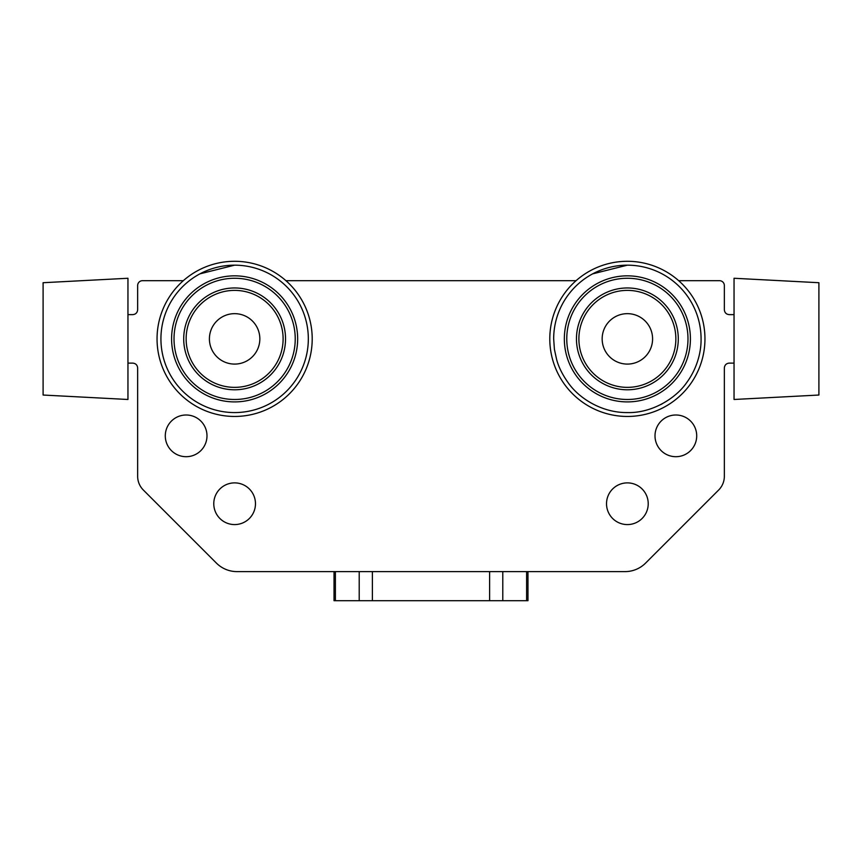 <?xml version="1.0" encoding="UTF-8"?>
<svg xmlns="http://www.w3.org/2000/svg" width="862" height="862" viewBox="0 0 862 862"><rect width="100%" height="100%" fill="white"/><g stroke="black" fill="none" stroke-linecap="round" stroke-linejoin="round"><path stroke-width="1.29" d="M127.953 363.117L132.802 363.117C135.733 363.419 137.349 365.035 137.651 367.966L137.651 476.298A19.395 19.395 0 0 0 143.329 490.015L216.405 563.091A29.092 29.092 0 0 0 236.975 571.614L334.025 571.614L334.025 600.706L527.975 600.706L527.975 571.614L625.025 571.614A29.092 29.092 0 0 0 645.595 563.091L718.671 490.015A19.395 19.395 0 0 0 724.349 476.298L724.349 367.966C724.651 365.035 726.267 363.419 729.198 363.117L734.047 363.117M502.794 600.706L502.794 571.614L527.975 571.614M502.794 571.614L489.616 571.614L489.616 600.706M372.384 600.706L372.384 571.614L489.616 571.614M372.384 571.614L359.206 571.614L359.206 600.706M334.025 571.614L359.206 571.614M696.712 435.849A20.85 20.85 0 0 1 675.862 456.698A20.85 20.85 0 0 1 655.012 435.849A20.85 20.85 0 0 1 675.862 414.999A20.85 20.85 0 0 1 696.712 435.849M206.988 435.849A20.85 20.85 0 0 1 186.138 456.698A20.85 20.85 0 0 1 165.288 435.849A20.85 20.85 0 0 1 186.138 414.999A20.85 20.85 0 0 1 206.988 435.849M648.224 503.731A20.85 20.85 0 0 1 627.374 524.581A20.85 20.85 0 0 1 606.525 503.731A20.85 20.85 0 0 1 627.374 482.882A20.85 20.85 0 0 1 648.224 503.731M255.475 503.731A20.85 20.85 0 0 1 234.626 524.581A20.85 20.85 0 0 1 213.776 503.731A20.85 20.85 0 0 1 234.626 482.882A20.85 20.85 0 0 1 255.475 503.731M734.047 314.63L729.198 314.63C726.267 314.328 724.651 312.712 724.349 309.781L724.349 285.537A4.849 4.849 0 0 0 719.501 280.689L678.685 280.689M576.064 280.689L285.936 280.689M183.315 280.689L142.499 280.689A4.849 4.849 0 0 0 137.651 285.537L137.651 309.781C137.349 312.712 135.733 314.328 132.802 314.63L127.953 314.63M132.802 363.117C135.733 363.419 137.349 365.035 137.651 367.966M724.349 367.966C724.651 365.035 726.267 363.419 729.198 363.117M234.593 265.173L199.941 273.847M186.138 338.874A48.487 48.487 0 0 1 234.626 290.386A48.487 48.487 0 0 1 283.113 338.874A48.487 48.487 0 0 1 234.626 387.361A48.487 48.487 0 0 1 186.138 338.874M183.714 338.874A50.912 50.912 0 0 1 234.626 287.962A50.912 50.912 0 0 1 285.537 338.874A50.912 50.912 0 0 1 234.626 389.786A50.912 50.912 0 0 1 183.714 338.874M234.626 401.907A63.034 63.034 0 0 1 171.592 338.874A63.034 63.034 0 0 1 234.626 275.84A63.034 63.034 0 0 1 297.659 338.874A63.034 63.034 0 0 1 234.626 401.907M234.626 278.264A60.609 60.609 0 0 0 174.016 338.874A60.609 60.609 0 0 0 234.626 399.483A60.609 60.609 0 0 0 295.235 338.874A60.609 60.609 0 0 0 234.626 278.264M157.046 338.874A77.58 77.58 0 0 0 234.626 416.454A77.58 77.58 0 0 0 312.206 338.874A77.58 77.58 0 0 1 234.626 416.454A77.58 77.58 0 0 0 312.206 338.874A77.58 77.58 0 0 0 234.626 261.294A77.58 77.58 0 0 1 312.206 338.874A77.58 77.58 0 0 1 234.626 416.454A77.58 77.58 0 0 1 157.046 338.874A77.58 77.58 0 0 1 234.626 261.294M234.626 364.087A25.213 25.213 0 0 1 209.412 338.874A25.213 25.213 0 0 1 234.626 313.66A25.213 25.213 0 0 1 259.839 338.874A25.213 25.213 0 0 1 234.626 364.087M627.374 290.386A48.487 48.487 0 0 1 675.862 338.874A48.487 48.487 0 0 1 627.374 387.361A48.487 48.487 0 0 1 578.887 338.874A48.487 48.487 0 0 1 627.374 290.386M627.374 287.962A50.912 50.912 0 0 1 678.286 338.874A50.912 50.912 0 0 1 627.374 389.786A50.912 50.912 0 0 1 576.462 338.874A50.912 50.912 0 0 1 627.374 287.962M627.374 401.907A63.034 63.034 0 0 1 564.341 338.874A63.034 63.034 0 0 1 627.374 275.84A63.034 63.034 0 0 1 690.408 338.874A63.034 63.034 0 0 1 627.374 401.907M627.374 278.264A60.609 60.609 0 0 0 566.765 338.874A60.609 60.609 0 0 0 627.374 399.483A60.609 60.609 0 0 0 687.984 338.874A60.609 60.609 0 0 0 627.374 278.264M627.374 416.454A77.58 77.58 0 0 0 704.954 338.874A77.58 77.58 0 0 0 627.374 261.294A77.58 77.58 0 0 1 704.954 338.874A77.58 77.58 0 0 1 627.374 416.454A77.58 77.58 0 0 1 549.794 338.874A77.58 77.58 0 0 1 627.374 261.294A77.58 77.58 0 0 0 549.794 338.874A77.58 77.58 0 0 0 627.374 416.454M701.075 338.874C701.28 351.416 697.423 368.214 686.335 383.094C675.927 398.072 652.038 413.297 627.374 412.575C602.667 412.876 579.781 399.084 568.414 383.094C562.563 374.916 558.63 367.061 556.626 359.508L554.406 349.293L553.673 338.874A73.701 73.701 0 0 1 627.374 265.173A73.701 73.701 0 0 1 701.075 338.874M627.342 265.173L592.69 273.847M627.374 364.087A25.213 25.213 0 0 1 602.161 338.874A25.213 25.213 0 0 1 627.374 313.66A25.213 25.213 0 0 1 652.588 338.874A25.213 25.213 0 0 1 627.374 364.087M43.1 282.714L43.1 395.033L127.953 399.483L127.953 278.264L43.1 282.714M818.9 338.874L818.9 282.714L734.047 278.264L734.047 399.483L818.9 395.033L818.9 338.874M526.617 571.614L526.617 600.706M335.383 600.706L335.383 571.614M160.925 338.874A73.701 73.701 0 0 1 234.626 265.173A73.701 73.701 0 0 1 308.327 338.874A73.701 73.701 0 0 1 234.626 412.575A73.701 73.701 0 0 1 160.925 338.874M660.669 404.623A73.701 73.701 0 0 0 662.059 403.901"/></g></svg>
